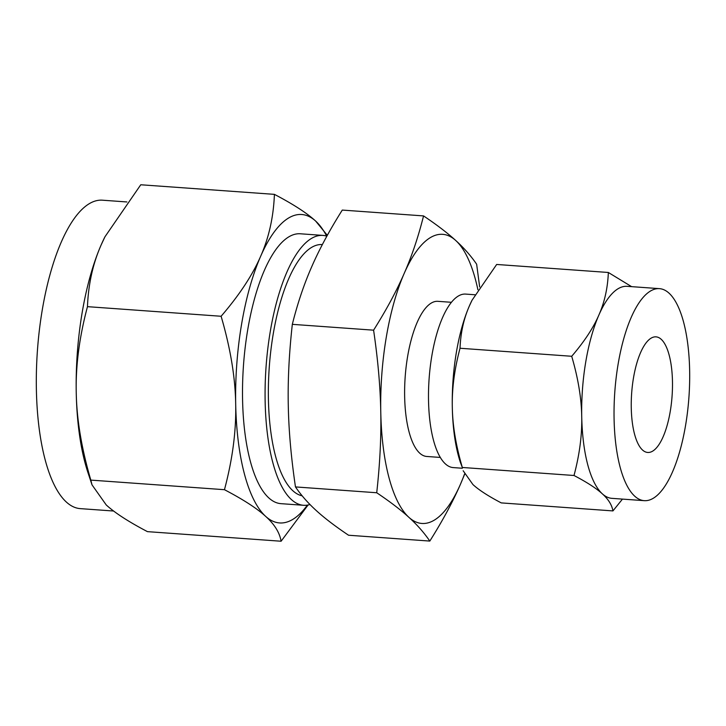 <?xml version="1.0" encoding="UTF-8"?>
<svg xmlns="http://www.w3.org/2000/svg" width="726" height="726" viewBox="0 0 726 726"><rect width="100%" height="100%" fill="white"/><g stroke="black" fill="none" stroke-linecap="round" stroke-linejoin="round"><path stroke-width="1.09" d="M477.899 289.738A144.937 50.675 94.1 0 0 455.71 240.469A144.937 50.675 94.1 0 0 404.182 273.448A144.937 50.675 94.1 0 0 386.314 337.055A144.937 50.675 94.1 0 0 380.769 411.869C380.324 386.876 377.928 359.651 373.591 330.176L292.324 324.34C297.515 303.55 303.967 284.374 311.69 266.805C319.349 249.218 329.54 230.305 342.282 210.077L423.548 215.912C436.852 224.851 447.57 233.037 455.71 240.469C463.914 247.902 470.884 255.815 476.646 264.219L479.659 286.942M460.03 348.253L571.707 356.275C584.23 341.71 593.296 327.961 598.896 315.011C604.586 302.134 607.735 287.959 608.343 272.477L496.666 264.464L472.054 300.21L469.477 305.719C463.778 318.596 460.629 332.771 460.03 348.253C454.458 369.153 451.89 388.809 452.307 407.222C452.597 425.545 455.937 445.628 462.326 467.471L460.32 462.208A106.277 37.162 -85.9 0 1 452.307 407.222A106.277 37.162 -85.9 0 1 456.373 352.364A106.277 37.162 -85.9 0 1 469.477 305.719A106.277 37.162 -85.9 0 1 471.936 300.437A106.277 37.162 -85.9 0 1 471.991 300.328M474.94 294.765L465.665 294.094A86.966 30.41 94.1 0 0 431.852 355.74A86.966 30.41 94.1 0 0 453.215 467.589L462.326 468.243M463.152 470.738L472.925 484.551C478.842 489.986 488.289 496.103 501.258 502.9L612.935 510.913C611.954 505.006 608.415 499.316 602.344 493.843C596.418 488.398 586.971 482.282 574.003 475.494C579.566 454.594 582.143 434.938 581.726 416.515C581.435 398.193 578.096 378.11 571.707 356.275M608.343 272.477L631.602 286.652M622.463 499.098L612.935 510.913M462.326 467.471L574.003 475.494M451.436 302.297L437.869 301.326A77.773 27.189 94.1 0 0 407.622 356.439A77.773 27.189 94.1 0 0 426.725 456.463L440.292 457.434M659.471 288.649L627.119 286.325A106.277 37.162 94.1 0 0 598.896 315.011A106.277 37.162 94.1 0 0 585.791 361.657A106.277 37.162 94.1 0 0 581.726 416.515A106.277 37.162 94.1 0 0 602.344 493.843A106.277 37.162 94.1 0 0 611.9 498.345L644.252 500.668A106.277 37.162 -85.9 0 1 618.144 363.98A106.277 37.162 -85.9 0 1 659.471 288.649A106.277 37.162 -85.9 0 1 685.58 425.336A106.277 37.162 -85.9 0 1 644.252 500.668M464.631 474.25L460.411 484.342C452.77 501.911 442.57 520.814 429.819 541.07C424.075 532.675 417.096 524.753 408.883 517.32C400.761 509.888 390.043 501.702 376.721 492.754C379.943 463.86 381.286 436.898 380.769 411.869A144.937 50.675 94.1 0 0 408.883 517.32A144.937 50.675 94.1 0 0 460.411 484.342A144.937 50.675 94.1 0 0 464.54 474.069M373.591 330.176C386.332 309.948 396.523 291.044 404.182 273.448C411.905 255.888 418.358 236.703 423.548 215.912M633.48 377.928A57.953 20.264 -85.9 0 1 656.014 336.855A57.953 20.264 -85.9 0 1 670.252 411.388A57.953 20.264 -85.9 0 1 647.719 452.461A57.953 20.264 -85.9 0 1 633.48 377.928M292.324 324.34C289.111 353.235 287.759 380.197 288.276 405.235C288.721 430.219 291.117 457.453 295.464 486.919L376.721 492.754M295.464 486.919C301.208 495.323 308.187 503.236 316.391 510.677C324.513 518.101 335.24 526.286 348.553 535.234L429.819 541.07M302.161 495.822A126.088 44.086 -85.9 0 1 273.23 333.951A126.088 44.086 -85.9 0 1 322.262 244.58L322.344 244.589M309.984 504.506A135.29 47.299 -85.9 0 1 303.541 505.287A135.29 47.299 -85.9 0 1 270.308 331.292A135.29 47.299 -85.9 0 1 322.916 235.405A135.29 47.299 -85.9 0 1 326.854 236.168M322.916 235.405L300.346 233.781A135.29 47.299 94.1 0 0 247.738 329.668A135.29 47.299 94.1 0 0 280.971 503.662L303.541 505.287M308.069 504.997L281.098 541.233C279.664 532.639 274.519 524.353 265.68 516.395A154.611 54.06 94.1 0 0 307.379 505.115M281.098 541.233L147.451 531.641C128.593 521.758 114.844 512.855 106.232 504.942L92.011 484.85L90.814 480.104L224.461 489.696C232.556 459.295 236.295 430.7 235.687 403.901A154.611 54.06 94.1 0 0 265.68 516.395C257.068 508.472 243.319 499.579 224.461 489.696M126.905 201.955L102.411 200.194A154.611 54.06 94.1 0 0 42.289 309.784A154.611 54.06 94.1 0 0 80.268 508.627L113.61 511.022M92.011 484.85L87.9 472.445A154.611 54.06 -85.9 0 1 76.239 392.457A154.611 54.06 -85.9 0 1 82.156 312.643A154.611 54.06 -85.9 0 1 101.213 244.789A154.611 54.06 -85.9 0 1 104.798 237.103A154.611 54.06 -85.9 0 1 104.88 236.948M326.691 236.122A154.611 54.06 94.1 0 0 315.638 221.058L327.317 235.324M274.41 194.359C293.231 204.206 306.98 213.108 315.638 221.058A154.611 54.06 94.1 0 0 260.67 256.242A154.611 54.06 94.1 0 0 241.604 324.095A154.611 54.06 94.1 0 0 235.687 403.901C235.26 377.248 230.405 348.035 221.112 316.264C239.344 295.083 252.521 275.072 260.67 256.242C268.947 237.502 273.53 216.883 274.41 194.359L140.762 184.767L104.961 236.776L101.213 244.789C92.928 263.52 88.345 284.147 87.465 306.662C79.37 337.064 75.631 365.659 76.239 392.457C76.666 419.111 81.521 448.323 90.814 480.104M221.112 316.264L87.465 306.662"/></g></svg>
